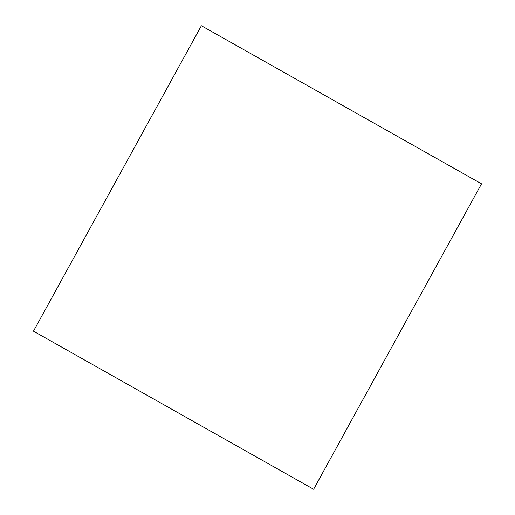 <?xml version="1.0" encoding="UTF-8"?>
<svg xmlns="http://www.w3.org/2000/svg" width="515" height="515" viewBox="0 0 515 515"><rect width="100%" height="100%" fill="white"/><g stroke="black" fill="none" stroke-linecap="round" stroke-linejoin="round"><path stroke-width="0.77" d="M313.629 489.25L481.538 183.823L313.629 489.25M481.422 183.765L201.494 25.808L481.538 183.823M201.371 25.75L33.462 331.177L313.506 489.192"/></g></svg>
